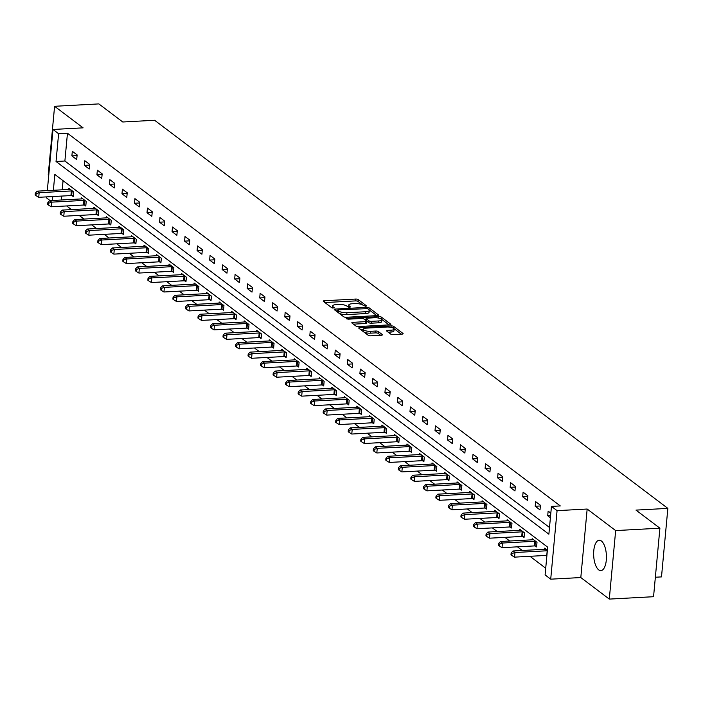 <?xml version="1.0" encoding="UTF-8"?>
<svg xmlns="http://www.w3.org/2000/svg" width="703" height="703" viewBox="0 0 703 703"><rect width="100%" height="100%" fill="white"/><g stroke="black" fill="none" stroke-linecap="round" stroke-linejoin="round"><path stroke-width="1.05" d="M365.876 306.367L366.535 305.884L358.17 299.557A1.916 0.58 5.3 0 0 355.639 299.056L324.373 300.743A1.916 0.58 5.3 0 0 323.248 301.165A1.916 0.58 5.3 0 0 323.415 301.429L331.79 307.765L334.338 307.826L333.143 306.816A6.125 1.854 5.3 0 1 332.598 305.946A6.125 1.854 5.3 0 1 336.175 304.61L338.784 304.469A6.125 1.854 5.3 0 1 346.869 306.069L349.716 307.246L350.498 306.947L349.294 305.937A6.125 1.854 5.3 0 1 348.758 305.076A6.125 1.854 5.3 0 1 352.335 303.731L354.945 303.591A6.125 1.854 5.3 0 1 363.02 305.199L365.876 306.367M601.381 540.985A15.22 6.362 -93.1 0 0 599.22 540.229A15.22 6.362 -93.1 0 0 593.64 553.199A15.22 6.362 -93.1 0 0 598.701 569.869A15.22 6.362 -93.1 0 0 600.863 570.625A15.22 6.362 -93.1 0 0 606.434 557.655A15.22 6.362 -93.1 0 0 601.381 540.985M390.71 334.092A1.916 0.58 5.3 0 0 393.232 334.593L402.011 334.118A1.916 0.58 5.3 0 0 403.127 333.697A1.916 0.58 5.3 0 0 402.96 333.433L393.662 326.403A1.916 0.58 5.3 0 0 391.14 325.893L359.866 327.58A1.916 0.58 5.3 0 0 358.741 328.002A1.916 0.58 5.3 0 0 358.917 328.275L368.214 335.305A1.916 0.58 5.3 0 0 370.736 335.806L381.334 335.234A1.916 0.58 5.3 0 0 382.45 334.813A1.916 0.58 5.3 0 0 382.283 334.549L378.302 331.535A1.916 0.58 5.3 0 0 375.78 331.034L370.525 331.315A5.123 1.547 5.3 0 1 363.31 329.25A5.123 1.547 5.3 0 1 366.307 328.134L386.896 327.018A5.123 1.547 5.3 0 1 394.102 329.083A5.123 1.547 5.3 0 1 391.114 330.208L387.678 330.392A1.916 0.58 5.3 0 0 386.562 330.814A1.916 0.58 5.3 0 0 386.729 331.078L390.71 334.092M659.906 528.19L653.553 596.706L609.299 599.097L615.661 530.58L659.906 528.19L635.987 510.106L667.85 508.383L154.616 120.275L122.761 121.997L98.842 103.903L54.588 106.294L83.086 127.841L52.989 129.466L58.613 133.711L67.462 133.236L560.3 505.932L551.451 506.406L557.075 510.65L550.713 579.175L545.097 574.922L547.672 547.145L54.834 174.449L53.366 190.285M615.661 530.58L587.163 509.034L557.075 510.65M377.502 315.585A1.916 0.58 5.3 0 0 378.627 315.172A1.916 0.58 5.3 0 0 378.451 314.9L369.154 307.87A1.916 0.58 5.3 0 0 366.632 307.369L335.357 309.056A1.916 0.58 5.3 0 0 334.241 309.478A1.916 0.58 5.3 0 0 334.408 309.742L343.705 316.772A1.916 0.58 5.3 0 0 346.236 317.281L377.502 315.585M381.413 317.132L390.71 324.162A1.916 0.58 5.3 0 1 390.877 324.435A1.916 0.58 5.3 0 1 389.761 324.856L358.486 326.544A1.916 0.58 5.3 0 1 355.955 326.043L351.983 323.029A1.916 0.58 5.3 0 1 351.808 322.756A1.916 0.58 5.3 0 1 352.932 322.343L365.613 321.658A1.916 0.58 5.3 0 0 366.729 321.236A1.916 0.58 5.3 0 0 366.562 320.963L363.926 318.969A1.916 0.58 5.3 0 0 361.395 318.468L348.196 319.18L346.307 318.644L347.089 318.345L378.882 316.631A1.916 0.58 5.3 0 1 381.413 317.132L381.237 318.986L389.049 324.891M54.588 106.294L48.235 174.81L48.753 175.205M655.363 577.233L661.497 576.899L667.85 508.383M67.462 133.236L64.887 161.013L549.5 527.478M71.891 155.908L76.706 159.546L77.128 154.915L72.312 151.277L71.891 155.908L77.066 155.627M84.404 165.372L89.228 169.019L89.65 164.388L84.835 160.741L84.404 165.372L89.589 165.091M96.926 174.845L101.742 178.483L102.172 173.852L97.357 170.214L96.926 174.845L102.111 174.564M109.448 184.309L114.264 187.956L114.694 183.325L109.879 179.678L109.448 184.309L114.633 184.028M121.971 193.782L126.786 197.42L127.217 192.789L122.401 189.151L121.971 193.782L127.155 193.501M134.493 203.246L139.308 206.893L139.739 202.262L134.923 198.624L134.493 203.246L139.677 202.974M147.015 212.719L151.83 216.357L152.261 211.735L147.445 208.088L147.015 212.719L152.2 212.438M159.537 222.192L164.353 225.83L164.783 221.199L159.968 217.561L159.537 222.192L164.722 221.911M172.059 231.656L176.875 235.303L177.305 230.672L172.49 227.025L172.059 231.656L177.244 231.375M184.581 241.129L189.397 244.767L189.828 240.136L185.012 236.498L184.581 241.129L189.766 240.848M197.104 250.593L201.919 254.24L202.35 249.609L197.534 245.962L197.104 250.593L202.279 250.312M209.626 260.066L214.441 263.704L214.872 259.073L210.056 255.435L209.626 260.066L214.802 259.785M222.148 269.53L226.964 273.177L227.394 268.546L222.579 264.899L222.148 269.53L227.324 269.249M234.67 279.003L239.486 282.641L239.916 278.01L235.101 274.372L234.67 279.003L239.846 278.722M247.192 288.467L252.008 292.114L252.439 287.483L247.623 283.845L247.192 288.467L252.368 288.195M259.715 297.94L264.53 301.578L264.961 296.956L260.145 293.309L259.715 297.94L264.89 297.659M272.237 307.413L277.052 311.051L277.483 306.42L272.667 302.782L272.237 307.413L277.413 307.132M284.759 316.877L289.574 320.524L290.005 315.893L285.19 312.246L284.759 316.877L289.935 316.596M297.281 326.35L302.097 329.988L302.527 325.357L297.703 321.719L297.281 326.35L302.457 326.069M309.803 335.814L314.619 339.461L315.041 334.83L310.225 331.183L309.803 335.814L314.979 335.533M322.326 345.287L327.141 348.925L327.563 344.294L322.747 340.656L322.326 345.287L327.501 345.006M334.839 354.751L339.663 358.398L340.085 353.767L335.269 350.12L334.839 354.751L340.024 354.47M347.361 364.224L352.177 367.862L352.607 363.231L347.792 359.593L347.361 364.224L352.546 363.943M359.883 373.688L364.699 377.335L365.129 372.704L360.314 369.066L359.883 373.688L365.068 373.416M372.405 383.161L377.221 386.799L377.652 382.177L372.836 378.53L372.405 383.161L377.59 382.88M384.928 392.634L389.743 396.272L390.174 391.641L385.358 388.003L384.928 392.634L390.112 392.353M397.45 402.098L402.265 405.745L402.696 401.114L397.88 397.467L397.45 402.098L402.634 401.817M409.972 411.571L414.788 415.209L415.218 410.578L410.403 406.94L409.972 411.571L415.157 411.29M422.494 421.035L427.31 424.682L427.74 420.051L422.925 416.404L422.494 421.035L427.679 420.754M435.016 430.508L439.832 434.146L440.263 429.515L435.447 425.877L435.016 430.508L440.201 430.227M447.539 439.973L452.354 443.619L452.785 438.988L447.969 435.342L447.539 439.973L452.714 439.7M460.061 449.445L464.876 453.084L465.307 448.452L460.491 444.814L460.061 449.445L465.237 449.164M472.583 458.91L477.399 462.556L477.829 457.925L473.014 454.287L472.583 458.91L477.759 458.637M485.105 468.383L489.921 472.021L490.351 467.398L485.536 463.752L485.105 468.383L490.281 468.101M497.627 477.855L502.443 481.493L502.873 476.862L498.058 473.224L497.627 477.855L502.803 477.574M510.15 487.32L514.965 490.966L515.396 486.335L510.58 482.689L510.15 487.32L515.325 487.038M522.672 496.793L527.487 500.431L527.918 495.8L523.102 492.162L522.672 496.793L527.848 496.511M535.194 506.257L540.009 509.903L540.44 505.272L535.624 501.626L535.194 506.257L540.37 505.975M550.827 513.128L548.138 511.099L547.716 515.73L550.396 517.76M66.653 205.944L71.478 209.599M79.175 215.417L84 219.064M91.698 224.881L96.522 228.537M104.211 234.354L109.044 238.009M116.733 243.827L121.566 247.474M129.255 253.291L134.088 256.947M141.778 262.764L146.611 266.411M154.3 272.228L159.133 275.884M166.822 281.701L171.655 285.348M179.344 291.165L184.177 294.821M191.866 300.638L196.699 304.294M204.388 310.102L209.222 313.758M216.911 319.575L221.744 323.231M229.433 329.048L234.266 332.695M241.955 338.512L246.779 342.168M254.477 347.985L259.302 351.632M266.999 357.449L271.824 361.105M279.522 366.922L284.346 370.569M292.044 376.386L296.868 380.042M304.566 385.859L309.39 389.515M317.088 395.323L321.912 398.979M329.61 404.796L334.435 408.452M342.124 414.269L346.957 417.916M354.646 423.733L359.479 427.389M367.168 433.206L372.001 436.853M379.69 442.67L384.523 446.326M392.212 452.143L397.046 455.79M404.735 461.607L409.568 465.263M417.257 471.08L422.09 474.736M429.779 480.544L434.612 484.2M442.301 490.017L447.134 493.673M454.823 499.49L459.657 503.137M467.346 508.954L472.179 512.61M479.868 518.427L484.701 522.074M492.39 527.891L497.214 531.547M504.912 537.364L509.737 541.011M517.434 546.829L522.259 550.484M529.957 556.301L545.721 568.226M63.059 180.68L62.215 189.81M61.636 196.075L61.266 200.004M71.97 195.601L73.27 196.585L73.692 191.954L68.876 188.307L68.771 189.459M84.492 205.065L85.792 206.049L86.214 201.418L81.399 197.78L81.293 198.923M97.014 214.538L98.315 215.522L98.736 210.891L93.921 207.253L93.815 208.396M109.536 224.011L110.828 224.986L111.259 220.364L106.443 216.717L106.338 217.86M122.058 233.475L123.35 234.459L123.781 229.828L118.965 226.19L118.86 227.333M134.572 242.948L135.872 243.932L136.303 239.301L131.487 235.654L131.382 236.797M147.094 252.412L148.395 253.396L148.825 248.765L144.01 245.127L143.904 246.27M159.616 261.885L160.917 262.869L161.347 258.238L156.532 254.591L156.426 255.743M172.138 271.349L173.439 272.333L173.869 267.702L169.054 264.064L168.948 265.207M184.661 280.822L185.961 281.806L186.392 277.175L181.576 273.529L181.471 274.68M197.183 290.295L198.483 291.27L198.914 286.639L194.098 283.001L193.993 284.144M209.705 299.759L211.005 300.743L211.436 296.112L206.62 292.474L206.515 293.617M222.227 309.232L223.528 310.208L223.958 305.585L219.143 301.939L219.037 303.081M234.749 318.696L236.05 319.68L236.48 315.049L231.665 311.411L231.559 312.554M247.271 328.169L248.572 329.153L249.003 324.522L244.187 320.876L244.082 322.018M259.794 337.633L261.094 338.618L261.525 333.987L256.709 330.348L256.604 331.491M272.316 347.106L273.616 348.09L274.047 343.459L269.231 339.813L269.126 340.964M284.838 356.57L286.139 357.555L286.569 352.924L281.754 349.286L281.639 350.428M297.36 366.043L298.661 367.028L299.091 362.397L294.276 358.75L294.162 359.901M309.882 375.516L311.183 376.492L311.614 371.861L306.789 368.223L306.684 369.365M322.405 384.98L323.705 385.965L324.127 381.334L319.311 377.696L319.206 378.838M334.927 394.453L336.227 395.429L336.649 390.806L331.834 387.16L331.728 388.302M347.449 403.917L348.741 404.902L349.171 400.271L344.356 396.633L344.25 397.775M359.971 413.39L361.263 414.375L361.694 409.744L356.878 406.097L356.773 407.239M372.493 422.855L373.785 423.839L374.216 419.208L369.4 415.57L369.295 416.712M385.007 432.327L386.307 433.312L386.738 428.681L381.922 425.034L381.817 426.185M397.529 441.792L398.829 442.776L399.26 438.145L394.445 434.507L394.339 435.649M410.051 451.264L411.352 452.249L411.782 447.618L406.967 443.98L406.861 445.122M422.573 460.737L423.874 461.713L424.304 457.091L419.489 453.444L419.383 454.586M435.095 470.202L436.396 471.186L436.827 466.555L432.011 462.917L431.906 464.059M447.618 479.674L448.918 480.65L449.349 476.028L444.533 472.381L444.428 473.523M460.14 489.139L461.44 490.123L461.871 485.492L457.055 481.854L456.95 482.996M472.662 498.612L473.963 499.596L474.393 494.965L469.578 491.318L469.472 492.46M485.184 508.076L486.485 509.06L486.915 504.429L482.1 500.791L481.994 501.933M497.706 517.549L499.007 518.533L499.438 513.902L494.622 510.255L494.517 511.406M510.229 527.013L511.529 527.997L511.96 523.366L507.144 519.728L507.039 520.87M522.751 536.486L524.051 537.47L524.482 532.839L519.666 529.201L519.561 530.343M535.273 545.959L536.574 546.934L537.004 542.312L532.189 538.665L532.074 539.807M544.597 549.28L544.702 548.138L547.391 550.168M587.163 509.034L580.81 577.55L609.299 599.097M580.81 577.55L550.713 579.175M50.106 200.61L46.635 197.982L46.741 196.875M58.613 133.711L56.038 161.488L548.876 534.183L551.451 506.406M47.321 190.61L52.989 129.466M52.778 196.55L52.417 200.487M64.887 161.013L56.038 161.488M547.716 515.73L550.607 515.571M348.758 305.076L348.583 306.93A6.125 1.854 5.3 0 0 348.609 307.149M332.598 305.946L332.422 307.8A6.125 1.854 5.3 0 0 332.449 308.019M362.836 305.067L357.994 301.411A1.916 0.58 5.3 0 0 355.472 300.91L324.909 302.554M337.528 310.779L335.893 310.867M376.799 315.629L368.987 309.724A1.916 0.58 5.3 0 0 368.926 309.68M367.59 308.652L338.371 309.786L337.589 310.076L338.855 311.13A6.125 1.854 5.3 0 0 346.93 312.738L365.701 311.728A6.125 1.854 5.3 0 0 369.277 310.383A6.125 1.854 5.3 0 0 368.732 309.522L367.59 308.652M338.872 313.116A6.125 1.854 5.3 0 0 346.764 314.593L346.93 312.738M369.277 310.383L369.11 312.237A6.125 1.854 5.3 0 1 365.525 313.582L346.764 314.593M353.468 324.153L365.437 323.512A1.916 0.58 5.3 0 0 366.562 323.09A1.916 0.58 5.3 0 0 366.386 322.818M364.303 319.259L366.131 319.162M378.776 320.946A5.123 1.547 5.3 0 0 381.764 319.83A5.123 1.547 5.3 0 0 374.558 317.756L367.309 318.151A1.916 0.58 5.3 0 0 366.184 318.573A1.916 0.58 5.3 0 0 366.351 318.837L368.996 320.84A1.916 0.58 5.3 0 0 371.518 321.341L378.776 320.946L378.601 322.8A5.123 1.547 5.3 0 0 381.597 321.675L381.764 319.83M378.601 322.8L371.351 323.187A1.916 0.58 5.3 0 1 368.82 322.686L366.65 321.043M381.237 318.986A1.916 0.58 5.3 0 0 380.622 318.705M394.102 329.083L393.935 330.937A5.123 1.547 5.3 0 1 390.938 332.062L388.214 332.203M363.31 329.25L363.143 331.104A5.123 1.547 5.3 0 0 363.451 331.702M363.776 331.948A5.123 1.547 5.3 0 0 370.349 333.169L370.525 331.315M380.622 335.269L378.135 333.389A1.916 0.58 5.3 0 0 375.604 332.888L370.349 333.169M363.319 329.241L360.402 329.399M401.299 334.153L393.803 328.486M70.177 189.292L69.966 189.344A1.951 0.589 -174.7 0 1 69.369 189.423L37.154 191.163L39.157 192.684L38.727 197.306L70.941 195.575A1.951 0.589 -174.7 0 1 71.662 195.575L73.349 195.698M36.125 193.738L35.326 193.132L35.15 194.986L35.95 195.592L36.125 193.738L39.157 192.684L71.372 190.944A1.951 0.589 -174.7 0 1 72.093 190.952L72.4 190.97M35.326 193.132L37.154 191.163M38.727 197.306L35.95 195.592M82.699 198.764L82.488 198.817A1.951 0.589 -174.7 0 1 81.882 198.896L49.676 200.627L51.679 202.148L51.249 206.779L83.464 205.039A1.951 0.589 -174.7 0 1 84.184 205.048L85.871 205.171M48.648 203.202L47.839 202.596L47.672 204.45L48.472 205.056L48.648 203.202L51.679 202.148L83.894 200.408A1.951 0.589 -174.7 0 1 84.615 200.417L84.922 200.443M47.839 202.596L49.676 200.627M51.249 206.779L48.472 205.056M95.221 208.229L95.01 208.281A1.951 0.589 -174.7 0 1 94.404 208.36L62.189 210.1L64.201 211.621L63.771 216.243L95.986 214.512A1.951 0.589 -174.7 0 1 96.706 214.52L98.394 214.635M61.17 212.675L60.361 212.069L60.194 213.923L60.994 214.529L61.17 212.675L64.201 211.621L96.416 209.881A1.951 0.589 -174.7 0 1 97.137 209.889L97.445 209.907M60.361 212.069L62.189 210.1M63.771 216.243L60.994 214.529M107.744 217.702L107.533 217.754A1.951 0.589 -174.7 0 1 106.926 217.833L74.711 219.573L76.724 221.085L76.293 225.716L108.508 223.976A1.951 0.589 -174.7 0 1 109.229 223.985L110.916 224.108M73.692 222.148L72.884 221.542L72.717 223.387L73.516 223.993L73.692 222.148L76.724 221.085L108.939 219.345A1.951 0.589 -174.7 0 1 109.659 219.354L109.958 219.38M72.884 221.542L74.711 219.573M76.293 225.716L73.516 223.993M120.266 227.166L120.055 227.218A1.951 0.589 -174.7 0 1 119.448 227.297L87.234 229.037L89.246 230.558L88.815 235.189L121.03 233.449A1.951 0.589 -174.7 0 1 121.751 233.458L123.438 233.572M86.214 231.612L85.406 231.006L85.239 232.86L86.038 233.466L86.214 231.612L89.246 230.558L121.461 228.818A1.951 0.589 -174.7 0 1 122.173 228.826L122.48 228.844M85.406 231.006L87.234 229.037M88.815 235.189L86.038 233.466M132.788 236.639L132.577 236.691A1.951 0.589 -174.7 0 1 131.971 236.77L99.756 238.51L101.768 240.022L101.337 244.653L133.552 242.913A1.951 0.589 -174.7 0 1 134.273 242.922L135.96 243.045M98.736 241.085L97.928 240.479L97.761 242.324L98.561 242.93L98.736 241.085L101.768 240.022L133.983 238.282A1.951 0.589 -174.7 0 1 134.695 238.291L135.002 238.317M97.928 240.479L99.756 238.51M101.337 244.653L98.561 242.93M145.31 246.112L145.099 246.155A1.951 0.589 -174.7 0 1 144.493 246.235L112.278 247.974L114.29 249.495L113.86 254.126L146.075 252.386A1.951 0.589 -174.7 0 1 146.795 252.395L148.482 252.509M111.259 250.549L110.45 249.943L110.283 251.797L111.083 252.403L111.259 250.549L114.29 249.495L146.505 247.755A1.951 0.589 -174.7 0 1 147.217 247.764L147.525 247.781M110.45 249.943L112.278 247.974M113.86 254.126L111.083 252.403M157.832 255.576L157.621 255.628A1.951 0.589 -174.7 0 1 157.015 255.707L124.8 257.447L126.812 258.959L126.382 263.59L158.597 261.85A1.951 0.589 -174.7 0 1 159.309 261.859L161.005 261.982M123.781 260.022L122.972 259.416L122.805 261.261L123.605 261.876L123.781 260.022L126.812 258.959L159.027 257.228A1.951 0.589 -174.7 0 1 159.739 257.236L160.047 257.254M122.972 259.416L124.8 257.447M126.382 263.59L123.605 261.876M170.354 265.049L170.144 265.093A1.951 0.589 -174.7 0 1 169.537 265.172L137.322 266.912L139.335 268.432L138.904 273.063L171.119 271.323A1.951 0.589 -174.7 0 1 171.831 271.332L173.527 271.455M136.294 269.486L135.494 268.88L135.328 270.734L136.127 271.34L136.294 269.486L139.335 268.432L171.541 266.692A1.951 0.589 -174.7 0 1 172.261 266.701L172.569 266.727M135.494 268.88L137.322 266.912M138.904 273.063L136.127 271.34M182.877 274.513L182.666 274.565A1.951 0.589 -174.7 0 1 182.059 274.645L149.844 276.384L151.848 277.905L151.426 282.527L183.641 280.796A1.951 0.589 -174.7 0 1 184.353 280.796L186.04 280.919M148.816 278.959L148.017 278.353L147.85 280.207L148.649 280.813L148.816 278.959L151.848 277.905L184.063 276.165A1.951 0.589 -174.7 0 1 184.784 276.174L185.091 276.191M148.017 278.353L149.844 276.384M151.426 282.527L148.649 280.813M195.399 283.986L195.188 284.038A1.951 0.589 -174.7 0 1 194.582 284.117L162.367 285.849L164.37 287.369L163.948 292L196.163 290.26A1.951 0.589 -174.7 0 1 196.875 290.269L198.562 290.392M161.339 288.423L160.539 287.817L160.363 289.671L161.172 290.277L161.339 288.423L164.37 287.369L196.585 285.629A1.951 0.589 -174.7 0 1 197.306 285.638L197.613 285.664M160.539 287.817L162.367 285.849M163.948 292L161.172 290.277M207.921 293.45L207.71 293.502A1.951 0.589 -174.7 0 1 207.104 293.582L174.889 295.322L176.892 296.842L176.462 301.464L208.677 299.733A1.951 0.589 -174.7 0 1 209.397 299.742L211.085 299.856M173.861 297.896L173.061 297.29L172.885 299.144L173.694 299.75L173.861 297.896L176.892 296.842L209.107 295.102A1.951 0.589 -174.7 0 1 209.828 295.111L210.135 295.128M173.061 297.29L174.889 295.322M176.462 301.464L173.694 299.75M220.443 302.923L220.232 302.975A1.951 0.589 -174.7 0 1 219.626 303.055L187.411 304.794L189.415 306.306L188.984 310.937L221.199 309.197A1.951 0.589 -174.7 0 1 221.92 309.206L223.607 309.329M186.383 307.369L185.583 306.763L185.407 308.608L186.216 309.215L186.383 307.369L189.415 306.306L221.63 304.566A1.951 0.589 -174.7 0 1 222.35 304.575L222.658 304.601M185.583 306.763L187.411 304.794M188.984 310.937L186.216 309.215M232.965 312.396L232.746 312.44A1.951 0.589 -174.7 0 1 232.148 312.519L199.933 314.259L201.937 315.779L201.506 320.41L233.721 318.67A1.951 0.589 -174.7 0 1 234.442 318.679L236.129 318.793M198.905 316.833L198.105 316.227L197.93 318.081L198.738 318.687L198.905 316.833L201.937 315.779L234.152 314.039A1.951 0.589 -174.7 0 1 234.872 314.048L235.18 314.065M198.105 316.227L199.933 314.259M201.506 320.41L198.738 318.687M245.488 321.86L245.268 321.912A1.951 0.589 -174.7 0 1 244.67 321.992L212.455 323.731L214.459 325.243L214.028 329.874L246.243 328.134A1.951 0.589 -174.7 0 1 246.964 328.143L248.651 328.266M211.427 326.306L210.628 325.7L210.452 327.545L211.26 328.152L211.427 326.306L214.459 325.243L246.674 323.503A1.951 0.589 -174.7 0 1 247.394 323.512L247.702 323.538M210.628 325.7L212.455 323.731M214.028 329.874L211.26 328.152M258.01 331.333L257.79 331.377A1.951 0.589 -174.7 0 1 257.193 331.456L224.978 333.196L226.981 334.716L226.551 339.347L258.766 337.607A1.951 0.589 -174.7 0 1 259.486 337.616L261.173 337.73M223.949 335.77L223.15 335.164L222.974 337.018L223.782 337.625L223.949 335.77L226.981 334.716L259.196 332.976A1.951 0.589 -174.7 0 1 259.917 332.985L260.224 333.002M223.15 335.164L224.978 333.196M226.551 339.347L223.782 337.625M270.523 340.797L270.312 340.85A1.951 0.589 -174.7 0 1 269.715 340.929L237.5 342.669L239.503 344.18L239.073 348.811L271.288 347.071A1.951 0.589 -174.7 0 1 272.008 347.08L273.695 347.203M236.472 345.243L235.672 344.637L235.496 346.482L236.305 347.097L236.472 345.243L239.503 344.18L271.718 342.449A1.951 0.589 -174.7 0 1 272.439 342.458L272.746 342.475M235.672 344.637L237.5 342.669M239.073 348.811L236.305 347.097M283.045 350.27L282.834 350.314A1.951 0.589 -174.7 0 1 282.237 350.393L250.022 352.133L252.026 353.653L251.595 358.284L283.81 356.544A1.951 0.589 -174.7 0 1 284.53 356.553L286.218 356.676M248.994 354.707L248.194 354.101L248.018 355.955L248.818 356.562L248.994 354.707L252.026 353.653L284.24 351.913A1.951 0.589 -174.7 0 1 284.961 351.922L285.269 351.948M248.194 354.101L250.022 352.133M251.595 358.284L248.818 356.562M295.568 359.734L295.357 359.787A1.951 0.589 -174.7 0 1 294.759 359.866L262.544 361.606L264.548 363.126L264.117 367.748L296.332 366.017A1.951 0.589 -174.7 0 1 297.053 366.017L298.74 366.14M261.516 364.18L260.716 363.574L260.541 365.428L261.34 366.035L261.516 364.18L264.548 363.126L296.763 361.386A1.951 0.589 -174.7 0 1 297.483 361.395L297.791 361.412M260.716 363.574L262.544 361.606M264.117 367.748L261.34 366.035M308.09 369.207L307.879 369.26A1.951 0.589 -174.7 0 1 307.281 369.339L275.066 371.07L277.07 372.59L276.639 377.221L308.854 375.481A1.951 0.589 -174.7 0 1 309.575 375.49L311.262 375.613M274.038 373.644L273.239 373.038L273.063 374.892L273.862 375.499L274.038 373.644L277.07 372.59L309.285 370.85A1.951 0.589 -174.7 0 1 310.005 370.859L310.313 370.885M273.239 373.038L275.066 371.07M276.639 377.221L273.862 375.499M320.612 378.671L320.401 378.724A1.951 0.589 -174.7 0 1 319.803 378.803L287.589 380.543L289.592 382.063L289.161 386.694L321.376 384.954A1.951 0.589 -174.7 0 1 322.097 384.963L323.784 385.077M286.56 383.117L285.761 382.511L285.585 384.365L286.385 384.972L286.56 383.117L289.592 382.063L321.807 380.323A1.951 0.589 -174.7 0 1 322.528 380.332L322.835 380.349M285.761 382.511L287.589 380.543M289.161 386.694L286.385 384.972M333.134 388.144L332.923 388.197A1.951 0.589 -174.7 0 1 332.317 388.276L300.102 390.016L302.114 391.527L301.684 396.158L333.899 394.418A1.951 0.589 -174.7 0 1 334.619 394.427L336.306 394.55M299.083 392.59L298.274 391.984L298.107 393.829L298.907 394.436L299.083 392.59L302.114 391.527L334.329 389.787A1.951 0.589 -174.7 0 1 335.05 389.796L335.357 389.822M298.274 391.984L300.102 390.016M301.684 396.158L298.907 394.436M345.656 397.617L345.445 397.661A1.951 0.589 -174.7 0 1 344.839 397.74L312.624 399.48L314.636 401L314.206 405.631L346.421 403.891A1.951 0.589 -174.7 0 1 347.141 403.9L348.829 404.014M311.605 402.054L310.796 401.448L310.629 403.302L311.429 403.909L311.605 402.054L314.636 401L346.851 399.26A1.951 0.589 -174.7 0 1 347.572 399.269L347.871 399.286M310.796 401.448L312.624 399.48M314.206 405.631L311.429 403.909M358.179 407.081L357.968 407.134A1.951 0.589 -174.7 0 1 357.361 407.213L325.146 408.953L327.159 410.464L326.728 415.095L358.943 413.355A1.951 0.589 -174.7 0 1 359.664 413.364L361.351 413.487M324.127 411.527L323.318 410.921L323.152 412.766L323.951 413.373L324.127 411.527L327.159 410.464L359.374 408.724A1.951 0.589 -174.7 0 1 360.094 408.733L360.393 408.759M323.318 410.921L325.146 408.953M326.728 415.095L323.951 413.373M370.701 416.554L370.49 416.598A1.951 0.589 -174.7 0 1 369.883 416.677L337.668 418.417L339.681 419.937L339.25 424.568L371.465 422.828A1.951 0.589 -174.7 0 1 372.186 422.837L373.873 422.951M336.649 420.992L335.841 420.385L335.674 422.239L336.473 422.846L336.649 420.992L339.681 419.937L371.896 418.197A1.951 0.589 -174.7 0 1 372.608 418.206L372.915 418.223M335.841 420.385L337.668 418.417M339.25 424.568L336.473 422.846M383.223 426.018L383.012 426.071A1.951 0.589 -174.7 0 1 382.406 426.15L350.191 427.89L352.203 429.401L351.772 434.032L383.987 432.292A1.951 0.589 -174.7 0 1 384.708 432.301L386.395 432.424M349.171 430.464L348.363 429.858L348.196 431.704L348.996 432.319L349.171 430.464L352.203 429.401L384.418 427.67A1.951 0.589 -174.7 0 1 385.13 427.679L385.437 427.696M348.363 429.858L350.191 427.89M351.772 434.032L348.996 432.319M395.745 435.491L395.534 435.535A1.951 0.589 -174.7 0 1 394.928 435.614L362.713 437.354L364.725 438.874L364.295 443.505L396.51 441.765A1.951 0.589 -174.7 0 1 397.221 441.774L398.917 441.897M361.694 439.929L360.885 439.322L360.718 441.176L361.518 441.783L361.694 439.929L364.725 438.874L396.94 437.134A1.951 0.589 -174.7 0 1 397.652 437.143L397.96 437.169M360.885 439.322L362.713 437.354M364.295 443.505L361.518 441.783M408.267 444.955L408.056 445.008A1.951 0.589 -174.7 0 1 407.45 445.087L375.235 446.827L377.247 448.347L376.817 452.969L409.032 451.238A1.951 0.589 -174.7 0 1 409.744 451.238L411.44 451.361M374.216 449.402L373.407 448.795L373.24 450.649L374.04 451.256L374.216 449.402L377.247 448.347L409.462 446.607A1.951 0.589 -174.7 0 1 410.174 446.616L410.482 446.633M373.407 448.795L375.235 446.827M376.817 452.969L374.04 451.256M420.789 454.428L420.579 454.481A1.951 0.589 -174.7 0 1 419.972 454.56L387.757 456.291L389.761 457.811L389.339 462.442L421.554 460.702A1.951 0.589 -174.7 0 1 422.266 460.711L423.962 460.834M386.729 458.874L385.929 458.259L385.762 460.114L386.562 460.72L386.729 458.874L389.761 457.811L421.976 456.071A1.951 0.589 -174.7 0 1 422.696 456.08L423.004 456.106M385.929 458.259L387.757 456.291M389.339 462.442L386.562 460.72M433.312 463.892L433.101 463.945A1.951 0.589 -174.7 0 1 432.494 464.024L400.279 465.764L402.283 467.284L401.861 471.915L434.076 470.175A1.951 0.589 -174.7 0 1 434.788 470.184L436.475 470.298M399.251 468.339L398.452 467.732L398.285 469.586L399.084 470.193L399.251 468.339L402.283 467.284L434.498 465.544A1.951 0.589 -174.7 0 1 435.219 465.553L435.526 465.571M398.452 467.732L400.279 465.764M401.861 471.915L399.084 470.193M445.834 473.365L445.623 473.418A1.951 0.589 -174.7 0 1 445.017 473.497L412.802 475.237L414.805 476.748L414.383 481.379L446.59 479.639A1.951 0.589 -174.7 0 1 447.31 479.648L448.997 479.771M411.773 477.812L410.974 477.205L410.798 479.051L411.606 479.657L411.773 477.812L414.805 476.748L447.02 475.008A1.951 0.589 -174.7 0 1 447.741 475.017L448.048 475.043M410.974 477.205L412.802 475.237M414.383 481.379L411.606 479.657M458.356 482.838L458.145 482.882A1.951 0.589 -174.7 0 1 457.539 482.961L425.324 484.701L427.327 486.221L426.897 490.852L459.112 489.112A1.951 0.589 -174.7 0 1 459.832 489.121L461.52 489.235M424.296 487.276L423.496 486.669L423.32 488.523L424.129 489.13L424.296 487.276L427.327 486.221L459.542 484.481A1.951 0.589 -174.7 0 1 460.263 484.49L460.57 484.508M423.496 486.669L425.324 484.701M426.897 490.852L424.129 489.13M470.878 492.302L470.659 492.355A1.951 0.589 -174.7 0 1 470.061 492.434L437.846 494.174L439.85 495.685L439.419 500.316L471.634 498.576A1.951 0.589 -174.7 0 1 472.354 498.585L474.042 498.708M436.818 496.749L436.018 496.142L435.842 497.988L436.651 498.594L436.818 496.749L439.85 495.685L472.065 493.954A1.951 0.589 -174.7 0 1 472.785 493.954L473.093 493.981M436.018 496.142L437.846 494.174M439.419 500.316L436.651 498.594M483.4 501.775L483.181 501.819A1.951 0.589 -174.7 0 1 482.583 501.898L450.368 503.638L452.372 505.158L451.941 509.789L484.156 508.049A1.951 0.589 -174.7 0 1 484.877 508.058L486.564 508.172M449.34 506.213L448.54 505.606L448.365 507.461L449.173 508.067L449.34 506.213L452.372 505.158L484.587 503.418A1.951 0.589 -174.7 0 1 485.307 503.427L485.615 503.445M448.54 505.606L450.368 503.638M451.941 509.789L449.173 508.067M495.923 511.239L495.703 511.292A1.951 0.589 -174.7 0 1 495.105 511.371L462.89 513.111L464.894 514.622L464.463 519.253L496.678 517.513A1.951 0.589 -174.7 0 1 497.399 517.522L499.086 517.645M461.862 515.686L461.063 515.079L460.887 516.933L461.695 517.54L461.862 515.686L464.894 514.622L497.109 512.891A1.951 0.589 -174.7 0 1 497.829 512.9L498.137 512.918M461.063 515.079L462.89 513.111M464.463 519.253L461.695 517.54M508.436 520.712L508.225 520.756A1.951 0.589 -174.7 0 1 507.628 520.835L475.413 522.575L477.416 524.095L476.986 528.726L509.2 526.986A1.951 0.589 -174.7 0 1 509.921 526.995L511.608 527.118M474.384 525.15L473.585 524.543L473.409 526.398L474.217 527.004L474.384 525.15L477.416 524.095L509.631 522.355A1.951 0.589 -174.7 0 1 510.352 522.364L510.659 522.391M473.585 524.543L475.413 522.575M476.986 528.726L474.217 527.004M520.958 530.176L520.747 530.229A1.951 0.589 -174.7 0 1 520.15 530.308L487.935 532.048L489.938 533.568L489.508 538.19L521.723 536.459A1.951 0.589 -174.7 0 1 522.443 536.468L524.13 536.582M486.907 534.623L486.107 534.016L485.931 535.871L486.731 536.477L486.907 534.623L489.938 533.568L522.153 531.828A1.951 0.589 -174.7 0 1 522.874 531.837L523.181 531.855M486.107 534.016L487.935 532.048M489.508 538.19L486.731 536.477M533.48 539.649L533.269 539.702A1.951 0.589 -174.7 0 1 532.672 539.781L500.457 541.512L502.46 543.032L502.03 547.663L534.245 545.923A1.951 0.589 -174.7 0 1 534.965 545.932L536.653 546.055M499.429 544.096L498.629 543.481L498.453 545.335L499.253 545.941L499.429 544.096L502.46 543.032L534.675 541.292A1.951 0.589 -174.7 0 1 535.396 541.301L535.704 541.328M498.629 543.481L500.457 541.512M502.03 547.663L499.253 545.941M546.003 549.113L545.792 549.166A1.951 0.589 -174.7 0 1 545.194 549.245L512.979 550.985L514.983 552.505L514.552 557.136L546.767 555.396A1.951 0.589 -174.7 0 1 546.908 555.388M511.951 553.56L511.151 552.953L510.976 554.808L511.775 555.414L511.951 553.56L514.983 552.505L547.198 550.765A1.951 0.589 -174.7 0 1 547.338 550.757M511.151 552.953L512.979 550.985M514.552 557.136L511.775 555.414M349.18 307.237L349.294 305.937M333.02 308.107L333.143 306.816M324.25 302.062L324.373 300.743M355.472 300.91L355.639 299.056M357.994 301.411L358.17 299.557M335.234 310.375L335.357 309.056M366.544 308.336L366.632 307.369M368.987 309.724L369.154 307.87M378.407 315.401L378.451 314.9M337.537 312.114L337.712 310.269M338.679 312.976L338.855 311.13M365.525 313.582L365.701 311.728M390.657 324.672L390.71 324.162M352.809 323.652L352.932 322.343M365.437 323.512L365.613 321.658M347.018 319.074L347.089 318.345M378.75 318.108L378.882 316.631M366.184 320.682L366.351 318.837M368.82 322.686L368.996 320.84M371.351 323.187L371.518 321.341M387.555 331.711L387.678 330.392M390.938 332.062L391.114 330.208M375.604 332.888L375.78 331.034M378.135 333.389L378.302 331.535M382.239 335.05L382.283 334.549M359.743 328.899L359.866 327.58M391 327.352L391.14 325.893M393.487 328.248L393.662 326.403M402.916 333.934L402.96 333.433M70.941 195.575L71.372 190.944M71.662 195.575L72.093 190.952M83.464 205.039L83.894 200.408M84.184 205.048L84.615 200.417M95.986 214.512L96.416 209.881M96.706 214.52L97.137 209.889M108.508 223.976L108.939 219.345M109.229 223.985L109.659 219.354M121.03 233.449L121.461 228.818M121.751 233.458L122.173 228.826M133.552 242.913L133.983 238.282M134.273 242.922L134.695 238.291M146.075 252.386L146.505 247.755M146.795 252.395L147.217 247.764M158.597 261.85L159.027 257.228M159.309 261.859L159.739 257.236M171.119 271.323L171.541 266.692M171.831 271.332L172.261 266.701M183.641 280.796L184.063 276.165M184.353 280.796L184.784 276.174M196.163 290.26L196.585 285.629M196.875 290.269L197.306 285.638M208.677 299.733L209.107 295.102M209.397 299.742L209.828 295.111M221.199 309.197L221.63 304.566M221.92 309.206L222.35 304.575M233.721 318.67L234.152 314.039M234.442 318.679L234.872 314.048M246.243 328.134L246.674 323.503M246.964 328.143L247.394 323.512M258.766 337.607L259.196 332.976M259.486 337.616L259.917 332.985M271.288 347.071L271.718 342.449M272.008 347.08L272.439 342.458M283.81 356.544L284.24 351.913M284.53 356.553L284.961 351.922M296.332 366.017L296.763 361.386M297.053 366.017L297.483 361.395M308.854 375.481L309.285 370.85M309.575 375.49L310.005 370.859M321.376 384.954L321.807 380.323M322.097 384.963L322.528 380.332M333.899 394.418L334.329 389.787M334.619 394.427L335.05 389.796M346.421 403.891L346.851 399.26M347.141 403.9L347.572 399.269M358.943 413.355L359.374 408.724M359.664 413.364L360.094 408.733M371.465 422.828L371.896 418.197M372.186 422.837L372.608 418.206M383.987 432.292L384.418 427.67M384.708 432.301L385.13 427.679M396.51 441.765L396.94 437.134M397.221 441.774L397.652 437.143M409.032 451.238L409.462 446.607M409.744 451.238L410.174 446.616M421.554 460.702L421.976 456.071M422.266 460.711L422.696 456.08M434.076 470.175L434.498 465.544M434.788 470.184L435.219 465.553M446.59 479.639L447.02 475.008M447.31 479.648L447.741 475.017M459.112 489.112L459.542 484.481M459.832 489.121L460.263 484.49M471.634 498.576L472.065 493.954M472.354 498.585L472.785 493.954M484.156 508.049L484.587 503.418M484.877 508.058L485.307 503.427M496.678 517.513L497.109 512.891M497.399 517.522L497.829 512.9M509.2 526.986L509.631 522.355M509.921 526.995L510.352 522.364M521.723 536.459L522.153 531.828M522.443 536.468L522.874 531.837M534.245 545.923L534.675 541.292M534.965 545.932L535.396 541.301M546.767 555.396L547.198 550.765M337.422 311.93L337.589 310.076M366.562 323.09L366.729 321.236M366.017 320.419L366.184 318.573"/></g></svg>
